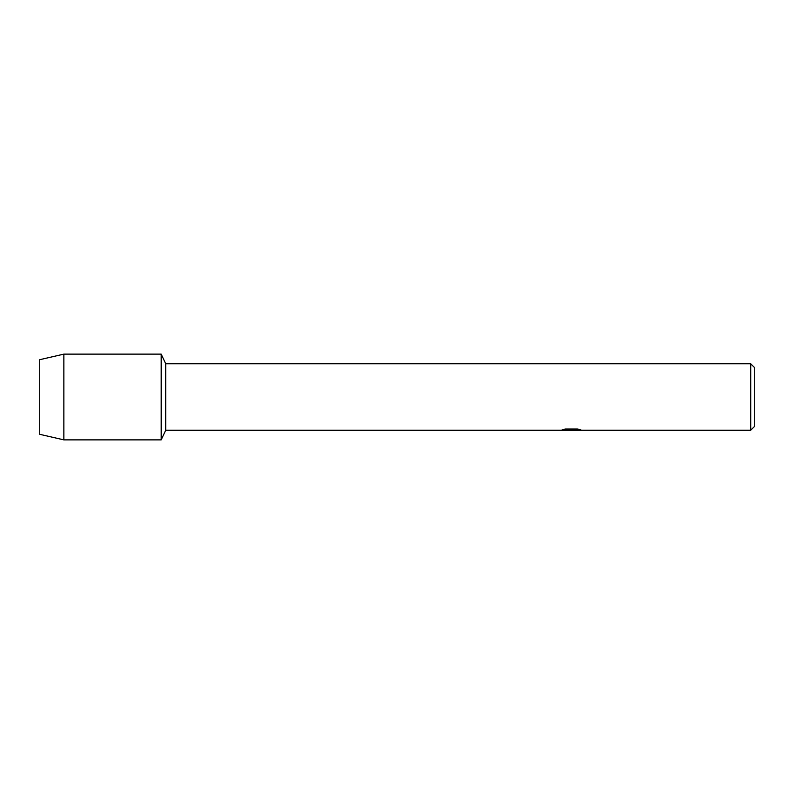 <?xml version="1.0" encoding="UTF-8"?>
<svg xmlns="http://www.w3.org/2000/svg" width="794" height="794" viewBox="0 0 794 794"><rect width="100%" height="100%" fill="white"/><g stroke="black" fill="none" stroke-linecap="round" stroke-linejoin="round"><path stroke-width="1.19" d="M562.728 429.643L572.017 429.723L560.643 430.229L165.718 430.229L161.182 439.876L63.857 439.876L39.7 434.298L39.7 359.702L63.857 354.124L161.182 354.124L165.718 363.771L750.727 363.771L754.3 367.344L754.3 426.656L750.727 430.229L573.983 430.229L580.414 429.703M165.718 430.229L165.718 363.771M161.182 439.876L161.182 354.124L161.182 439.876M571.422 430.159L568.325 430.159M570.817 430.229L569.407 430.229M750.727 430.229L750.727 363.771M572.017 429.723L562.45 429.723L565.566 429.018L577.367 429.018M577.357 429.018L580.781 429.802L573.873 430.209M561.566 430.159L571.283 430.011M63.857 439.876L63.857 354.124M39.7 434.298L39.7 359.702M570.846 430.159L573.873 430.159"/></g></svg>
